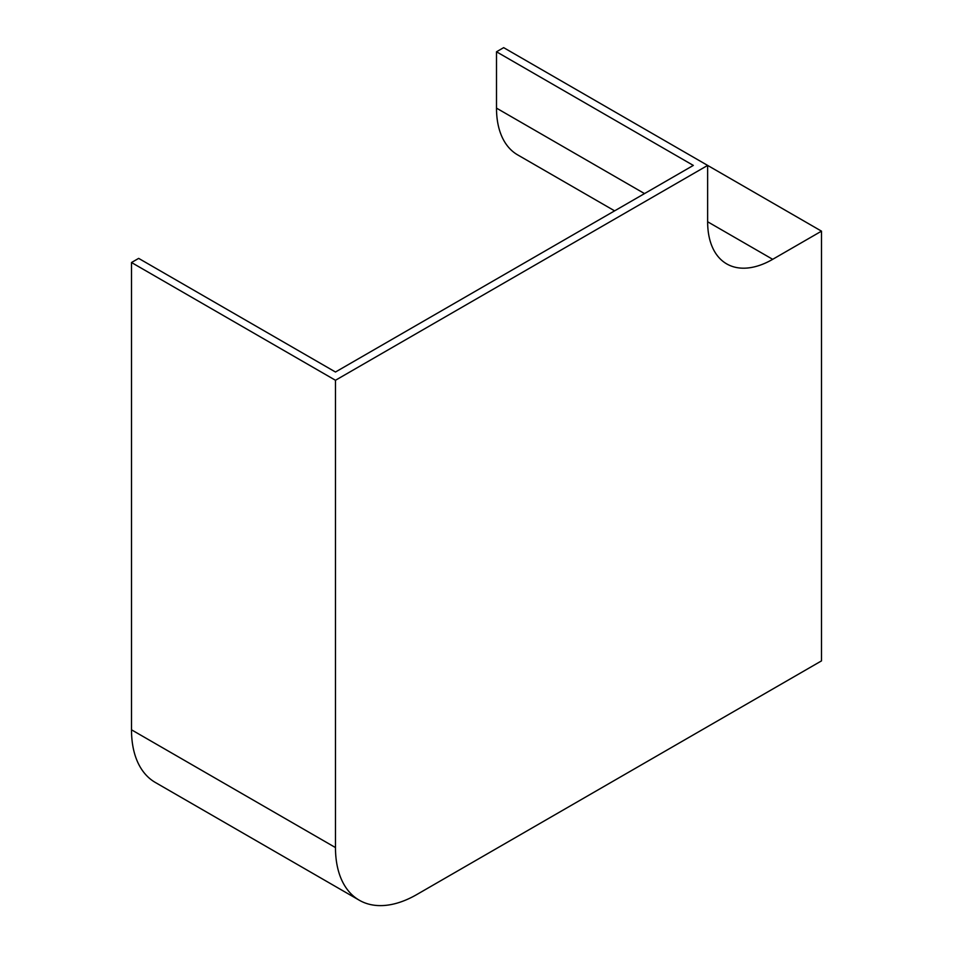 <?xml version="1.0" encoding="UTF-8"?>
<svg xmlns="http://www.w3.org/2000/svg" width="953" height="953" viewBox="0 0 953 953"><rect width="100%" height="100%" fill="white"/><g stroke="black" fill="none" stroke-linecap="round" stroke-linejoin="round"><path stroke-width="1.43" d="M335.48 380.271L335.48 847.574A115.015 66.4 120 0 0 359.293 900.228A115.015 66.4 120 0 0 416.806 894.533L821.498 660.882L821.498 231.15L772.692 259.323A92.012 53.118 -60 0 1 726.686 263.886A92.012 53.118 -60 0 1 707.638 221.763L707.638 165.417L335.48 380.271L131.502 262.516L138.661 258.382L335.48 372.015L693.319 165.417L496.501 51.784L503.66 47.65L821.498 231.15M335.48 847.574L131.502 729.807A115.015 66.4 120 0 0 155.327 782.461L359.293 900.228M131.502 729.807L131.502 262.516M496.501 51.784L496.501 108.13A102.138 58.967 120 0 0 517.658 154.886L614.614 210.851M707.638 221.763L772.692 259.323M496.501 108.13L644.526 193.59"/></g></svg>
